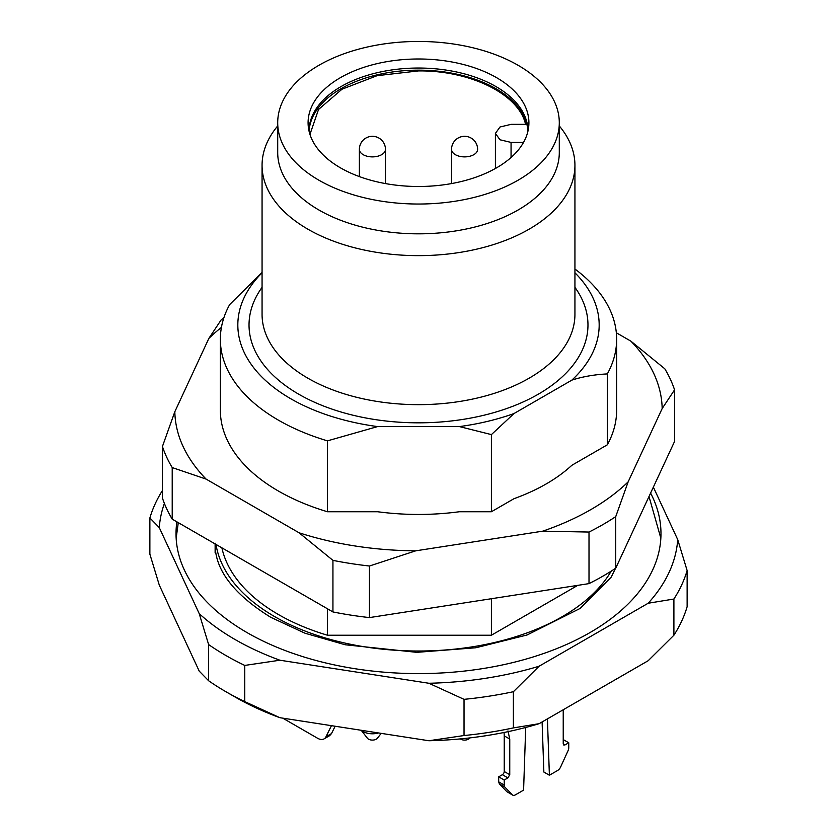 <?xml version="1.0" encoding="UTF-8"?>
<svg xmlns="http://www.w3.org/2000/svg" width="837" height="837" viewBox="0 0 837 837"><rect width="100%" height="100%" fill="white"/><g stroke="black" fill="none" stroke-linecap="round" stroke-linejoin="round"><path stroke-width="1.26" d="M318.949 65.265A140.794 81.283 180 0 1 472.382 47.646A140.794 81.283 180 0 1 559.294 122.746A140.794 81.283 180 0 1 518.051 180.227A140.794 81.283 180 0 1 364.618 197.846A140.794 81.283 180 0 1 277.706 122.746A140.794 81.283 180 0 1 318.949 65.265M340.418 77.663A110.421 63.748 180 0 1 463.897 64.627A110.421 63.748 180 0 1 528.702 126.69A110.421 63.748 180 0 1 496.582 167.819A110.421 63.748 180 0 1 379.423 182.372A110.421 63.748 180 0 1 308.298 126.69A110.421 63.748 180 0 1 340.418 77.663M528.001 130.928A109.501 63.225 0 0 0 495.933 86.556A109.501 63.225 0 0 0 341.067 86.556A109.501 63.225 0 0 0 308.999 130.928M309.062 131.21A109.501 63.225 180 0 1 378.345 74.566A109.501 63.225 180 0 1 495.933 88.68A109.501 63.225 180 0 1 527.938 131.21M523.523 142.416L511.062 142.416L499.992 139.779L495.41 133.386L499.992 127.004L511.062 124.357L525.563 124.357C519.066 94.455 470.645 70.308 418.5 70.915L377.089 75.675L341.988 89.214L318.531 109.48L310.297 133.386L310.37 135.657M616.649 410.14A198.149 114.397 180 0 1 607.327 444.813L607.327 373.919A198.149 114.397 180 0 0 616.649 339.247L616.649 410.14M574.935 269.033A198.149 114.397 180 0 1 616.649 339.247M616.335 332.76L630.899 341.172A243.682 140.689 180 0 1 662.172 408.55L628.148 481.861A243.682 140.689 180 0 1 542.721 531.171L415.748 550.819A243.682 140.689 180 0 1 299.05 532.771L206.101 479.099A243.682 140.689 180 0 1 174.828 411.731L208.852 338.42A243.682 140.689 180 0 1 221.418 327.393M327.445 511.742L327.445 440.858A198.149 114.397 180 0 1 220.351 339.247L220.351 410.14A198.149 114.397 180 0 0 327.445 511.742L377.592 511.742C404.867 515.351 432.133 515.351 459.408 511.742L491.403 511.742L514.012 498.685C537.72 490.105 557.013 478.973 571.87 465.278L607.327 444.813M574.935 272.789A180.687 104.322 180 0 1 571.87 380.124C582.604 376.64 594.427 374.568 607.327 373.919M491.403 511.742L491.403 434.602L514.012 413.53L571.87 380.124M577.739 585.366L491.403 635.22L491.403 598.727M206.101 479.099L172.213 467.569A260.725 150.524 180 0 1 162.43 446.487L174.828 411.731M415.748 550.819L369.462 566.011A260.725 150.524 180 0 1 332.938 560.361L332.938 611.941L172.213 519.149A260.725 150.524 180 0 1 162.43 498.057L162.43 446.487M332.938 560.361L299.05 532.771M172.213 467.569L172.213 519.149M628.148 481.861L615.739 516.617A260.725 150.524 180 0 1 589.007 532.05L589.007 583.619L369.462 617.591A260.725 150.524 180 0 1 332.938 611.941M589.007 532.05L542.721 531.171M369.462 566.011L369.462 617.591M630.899 341.172L664.787 368.772A260.725 150.524 180 0 1 674.57 389.854L674.57 441.434L615.739 568.187A260.725 150.524 180 0 1 589.007 583.619M674.57 389.854L662.172 408.55M615.739 516.617L615.739 568.187M208.852 338.42L221.261 319.724A260.725 150.524 180 0 1 223.772 318.07M327.445 440.858L377.592 426.588L459.408 426.588L491.403 434.602M491.403 635.22L327.445 635.22L327.445 608.761M220.351 339.247A198.149 114.397 180 0 1 229.673 304.574L262.065 272.443M611.198 571.148A203.37 117.41 180 0 1 562.307 616.628A203.37 117.41 180 0 1 349.416 644.04A203.37 117.41 180 0 1 215.998 544.427M327.445 635.22A198.149 114.397 180 0 1 221.878 547.817M377.592 426.588A180.687 104.322 180 0 1 262.065 272.789M514.012 413.53A180.687 104.322 180 0 1 459.408 426.588M559.294 125.948A156.435 90.312 180 0 1 574.935 165.318A156.435 90.312 180 0 1 529.12 229.181A156.435 90.312 180 0 1 358.634 248.767A156.435 90.312 180 0 1 262.065 165.318A156.435 90.312 180 0 1 277.706 125.948M559.294 122.746L559.294 152.543A140.794 81.283 180 0 1 518.051 210.024A140.794 81.283 180 0 1 364.618 227.643A140.794 81.283 180 0 1 277.706 152.543L277.706 122.746M176.879 521.838A242.479 139.988 0 0 0 184.192 569.641A242.479 139.988 0 0 0 355.568 668.805A242.479 139.988 0 0 0 589.959 632.594A242.479 139.988 0 0 0 652.808 569.641A242.479 139.988 0 0 0 650.6 493.087M653.362 487.134L677.719 539.614A259.428 149.781 180 0 1 648.183 603.236L539.101 666.221A259.428 149.781 180 0 1 428.9 683.264L279.882 660.215A259.428 149.781 180 0 1 199.216 613.636L159.281 527.603A259.428 149.781 180 0 1 164.387 503.445M159.281 527.603L149.875 517.967A272.464 157.304 180 0 1 162.43 490.524M149.875 517.967L149.875 554.157L159.281 585.084L199.216 671.117L208.622 680.753L208.622 644.563L199.216 613.636M279.882 660.215L244.76 665.425A272.464 157.304 180 0 1 208.622 644.563M244.76 665.425L244.76 701.615L279.882 717.696L428.9 740.745L464.033 735.535L464.033 699.345L428.9 683.264M539.101 666.221L513.384 691.707A272.464 157.304 180 0 1 464.033 699.345M513.384 691.707L513.384 727.897L539.101 723.691L648.183 660.717L673.9 635.22L673.9 599.03L648.183 603.236M677.719 539.614L687.125 570.541A272.464 157.304 180 0 1 673.9 599.03M687.125 570.541L687.125 606.731A272.464 157.304 0 0 1 673.9 635.22M428.9 740.745A259.428 149.781 0 0 0 539.101 723.691M208.622 680.753A272.464 157.304 0 0 0 225.844 691.676L235.061 696.991A259.428 149.781 0 0 0 279.882 717.696M225.844 691.676A272.464 157.304 0 0 0 244.76 701.615M464.033 735.535A272.464 157.304 0 0 0 513.384 727.897M282.728 718.136L317.547 738.234A13.036 7.523 -120 0 0 324.065 738.883A13.036 7.523 -120 0 0 325.98 736.769L331.442 725.669M325.98 736.769L331.515 733.568L335.124 726.234M331.515 733.568L329.6 735.692L324.065 738.883M565.069 744.899L563.761 745.024L563.228 743.831L565.069 744.899L568.752 742.764L568.752 747.786A5.21 3.013 120 0 1 568.072 750.663L560.644 766.954A5.21 3.013 120 0 1 557.641 770.469L549.396 775.229L543.862 772.038L542.104 721.965M549.396 775.229L547.408 718.899M563.228 709.766L563.228 743.831M507.975 730.942L509.754 739.05L509.754 774.696L507.913 777.897L504.23 780.021L498.695 776.83L502.388 774.696A2.605 1.507 120 0 0 504.23 771.505L504.23 735.859A26.073 15.056 120 0 0 503.979 732.501M506.814 791.645L512.338 794.836A5.21 3.013 120 0 0 512.736 795.15L506.814 791.645L499.386 783.924L498.695 781.852L504.23 785.043L504.23 780.021M504.23 785.043A5.21 3.013 120 0 0 504.91 787.125L499.386 783.924M512.338 794.836L504.91 787.125M512.736 795.15A5.21 3.013 120 0 0 515.341 794.888L523.585 790.128L525.709 727.479M498.695 781.852L498.695 776.83M568.752 742.764L563.228 739.573M378.45 732.94A13.036 7.523 180 0 1 361.406 730.303M460.298 738.904A5.514 3.181 0 0 0 468.49 739.165A5.514 3.181 0 0 0 469.62 738.213L469.86 737.899M361.228 730.272L367.38 738.213A5.514 3.181 0 0 0 376.305 739.165A5.514 3.181 0 0 0 377.435 738.213L381.191 733.369M511.062 157.502L511.062 142.416M574.935 287.353A169.472 97.845 180 0 1 538.337 394.175A169.472 97.845 180 0 1 324.201 406.28A169.472 97.845 180 0 1 262.065 287.353M574.935 165.318L574.935 314.335A156.435 90.312 180 0 1 529.12 378.198A156.435 90.312 180 0 1 358.634 397.784A156.435 90.312 180 0 1 262.065 314.335L262.065 165.318M504.23 735.859L509.754 739.05M504.23 771.505L509.754 774.696M502.388 774.696L507.913 777.897M455.37 154.678A13.036 7.523 180 0 1 451.551 149.352A13.036 13.036 0 0 1 471.105 138.063A13.036 13.036 0 0 1 477.624 149.352A13.036 7.523 180 0 1 473.805 154.678A13.036 7.523 180 0 1 455.37 154.678M363.195 154.678A13.036 7.523 180 0 1 359.376 149.352A13.036 13.036 0 0 1 378.931 138.063A13.036 13.036 0 0 1 385.449 149.352A13.036 7.523 180 0 1 381.63 154.678A13.036 7.523 180 0 1 363.195 154.678M495.41 168.488L495.41 133.386M176.157 538.222L178.281 522.654M618.648 561.92L611.198 577.153L580.187 608.405L527.069 634.98L475.824 647.765L416.784 652.337L345.179 644.762L305.055 633.232L270.644 617.256C233.021 593.799 214.513 569.108 215.13 543.192M660.843 538.222L649.01 496.508M215.13 543.924L215.13 552.765M359.376 176.586L359.376 149.352M451.551 183.575L451.551 149.352M385.449 183.575L385.449 149.352"/></g></svg>
